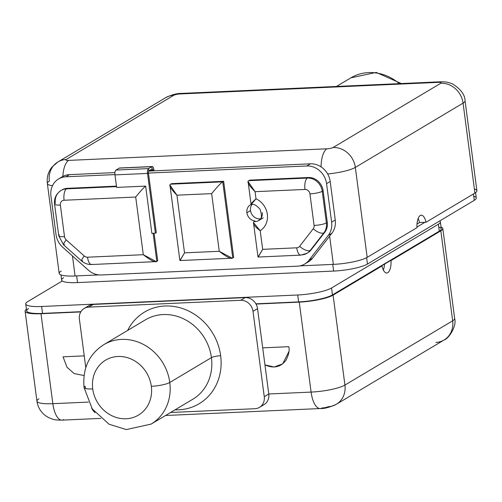 <?xml version="1.0" encoding="UTF-8"?>
<svg xmlns="http://www.w3.org/2000/svg" width="502" height="502" viewBox="0 0 502 502"><rect width="100%" height="100%" fill="white"/><g stroke="black" fill="none" stroke-linecap="round" stroke-linejoin="round"><path stroke-width="0.75" d="M259.478 407.354A11.853 10.617 -120.8 0 0 264.253 396.687L268.777 393.988A11.853 10.617 59.2 0 1 264.002 404.656L259.478 407.354A11.853 10.617 -120.8 0 1 254.922 408.71L170.58 412.493L254.922 408.71A11.853 10.617 -120.8 0 0 264.253 396.687L268.777 393.988L311.096 392.087L299.255 302.129A26.079 5.026 -7.5 0 0 333.09 295.12L344.93 385.078L452.666 320.797A26.079 5.026 -7.5 0 0 454.655 318.469A26.079 5.026 172.5 0 1 452.666 320.797L440.825 230.838L391.033 260.551A12.092 4.844 -92.6 0 1 387.751 272.705A12.092 4.844 -92.6 0 1 381.978 265.947L333.09 295.12L344.93 385.078L452.666 320.797L440.825 230.838A26.079 5.026 -7.5 0 0 442.814 228.51A26.079 5.026 -7.5 0 0 441.032 227.011A26.079 5.026 172.5 0 1 440.825 230.838L332.456 294.894A26.079 5.026 -7.5 0 1 298.621 301.909L297.711 294.988A26.079 5.026 -7.5 0 0 331.546 287.979L332.456 294.894A26.079 5.026 172.5 0 1 298.621 301.909L255.894 303.829L298.621 301.909L297.711 294.988L41.628 306.484L42.538 313.405A26.079 5.026 172.5 0 1 26.637 310.87L25.727 303.948A26.079 5.026 -7.5 0 1 27.71 301.614L62.311 280.976L27.71 301.614A26.079 5.026 -7.5 0 0 41.628 306.484L297.711 294.988A26.079 5.026 -7.5 0 0 331.546 287.979L332.456 294.894L439.288 231.158L438.378 224.237A26.079 5.026 -7.5 0 0 439.689 220.968A26.079 5.026 -7.5 0 1 440.361 221.909A26.079 5.026 -7.5 0 1 438.378 224.237L331.546 287.979L438.378 224.237L439.288 231.158A26.079 5.026 -7.5 0 0 438.754 227.086M28.627 308.535A26.079 5.026 -7.5 0 0 42.538 313.405L80.916 311.679L42.538 313.405L41.628 306.484A26.079 5.026 -7.5 0 1 25.727 303.948M440.361 221.909L441.271 228.83A26.079 5.026 172.5 0 1 439.288 231.158L389.947 260.594L391.033 260.551A12.092 4.844 87.4 0 1 386.741 273.019A12.092 4.844 87.4 0 1 381.978 265.947L333.09 295.12A26.079 5.026 172.5 0 1 299.255 302.129L256.033 304.068A11.853 10.617 59.2 0 1 257.545 308.642L253.014 311.347A11.853 10.617 -120.8 0 0 240.646 300.296L88.735 307.117A11.853 10.617 -120.8 0 0 79.398 319.14L85.779 367.589L79.398 319.14A11.853 10.617 -120.8 0 1 84.179 308.473A11.853 10.617 -120.8 0 1 88.735 307.117L240.646 300.296L245.177 297.598A11.853 10.617 59.2 0 1 256.033 304.068A11.853 10.617 59.2 0 1 257.545 308.642L253.014 311.347L264.253 396.687L253.014 311.347A11.853 10.617 -120.8 0 0 240.646 300.296L245.177 297.598L93.259 304.419L88.735 307.117L93.259 304.419A11.853 10.617 -120.8 0 0 86.633 307.437M92.732 388.937A32.009 28.67 -120.8 0 0 126.127 418.762A32.009 28.67 -120.8 0 0 151.328 386.308A32.009 28.67 -120.8 0 0 117.932 356.483A32.009 28.67 -120.8 0 0 92.732 388.937A14.225 2.742 172.5 0 1 84.06 387.55A14.225 2.742 -7.5 0 0 92.732 388.937A32.009 28.67 -120.8 0 0 126.127 418.762A32.009 28.67 -120.8 0 0 151.328 386.308A32.009 28.67 -120.8 0 0 117.932 356.483A32.009 28.67 -120.8 0 0 92.732 388.937M151.096 424.121A46.234 41.415 -120.8 0 0 151.152 424.083A46.234 41.415 -120.8 0 0 169.783 382.48L211.43 357.631A46.234 41.415 59.2 0 0 145.423 319.83A46.234 41.415 59.2 0 1 211.43 357.631L169.783 382.48A46.234 41.415 -120.8 0 0 103.776 344.673A46.234 41.415 -120.8 0 0 103.719 344.705M192.799 399.241A46.234 41.415 59.2 0 0 211.43 357.631A7.116 1.374 172.5 0 1 220.654 355.723A53.35 47.784 -120.8 0 0 179.729 307.682A53.35 47.784 -120.8 0 0 127.665 330.423A53.35 47.784 59.2 0 1 179.729 307.682A53.35 47.784 59.2 0 1 220.654 355.723A7.116 1.374 -7.5 0 0 211.43 357.631A46.234 41.415 59.2 0 1 192.799 399.241L151.152 424.083L126.291 429.58L109.028 424.215L92.242 408.892L84.06 387.55C82.428 368.543 88.998 354.249 103.776 344.673A46.234 41.415 59.2 0 1 169.783 382.48A14.225 2.742 172.5 0 1 151.328 386.308A14.225 2.742 -7.5 0 0 169.783 382.48A46.234 41.415 59.2 0 1 151.152 424.083M91.577 407.894A11.853 10.617 -120.8 0 0 95.091 412.675A11.853 10.617 -120.8 0 1 91.577 407.894M220.654 355.723A53.35 47.784 59.2 0 1 175.041 409.833A53.35 47.784 -120.8 0 0 220.654 355.723M84.179 308.473L88.703 305.768A11.853 10.617 59.2 0 1 93.259 304.419L245.177 297.598A11.853 10.617 -120.8 0 1 256.033 304.068L299.255 302.129L311.096 392.087A21.341 8.547 87.4 0 0 320.207 408.546A21.341 8.547 87.4 0 0 321.983 407.988A4.744 0.916 172.5 0 0 328.132 406.714A21.341 19.114 -120.8 0 0 336.334 404.279A21.341 19.114 -120.8 0 0 344.93 385.078A26.079 5.026 172.5 0 1 311.096 392.087A26.079 5.026 -7.5 0 0 344.93 385.078A21.341 19.114 59.2 0 1 336.334 404.279L444.069 340.005A21.341 19.114 -120.8 0 0 452.666 320.797A21.341 19.114 59.2 0 1 444.069 340.005C448.317 338.938 456.971 326.639 454.655 318.469L442.814 228.51M261.548 405.691A11.853 10.617 -120.8 0 0 268.777 393.988L257.545 308.642L262.703 347.855L288.75 346.687C289.761 349.969 288.863 354.462 286.065 360.172C280.718 367.188 273.678 368.763 264.949 364.904L268.777 393.988L311.096 392.087A21.341 8.547 -92.6 0 0 320.207 408.546L165.566 415.487M85.491 388.517A46.234 41.415 59.2 0 1 85.145 386.283A14.225 2.742 -7.5 0 0 84.06 387.55M38.93 398.814A26.079 5.026 -7.5 0 0 36.941 401.148C37.857 407.197 40.725 412.054 45.55 415.7L48.619 417.595L52.691 419.195C54.191 419.823 57.278 420.136 61.947 420.136A21.341 8.547 -92.6 0 1 52.842 403.683L41.001 313.725L80.759 311.937L41.001 313.725A26.079 5.026 172.5 0 1 26.43 309.282A26.079 5.026 -7.5 0 0 25.1 311.19A26.079 5.026 -7.5 0 0 41.001 313.725L52.842 403.683A26.079 5.026 172.5 0 1 36.941 401.148A26.079 5.026 -7.5 0 0 52.842 403.683A21.341 8.547 87.4 0 0 61.947 420.136A21.341 8.547 87.4 0 0 63.723 419.584M52.842 403.683L88.352 402.089L52.842 403.683M435.868 342.439A21.341 19.114 -120.8 0 0 444.069 340.005M84.236 355.868L63.045 356.822L67.023 367.257L74.164 373.582L84.022 375.534L74.164 373.582L67.023 367.257L63.045 356.822L84.236 355.868M288.895 351.626L282.695 363.837L274.205 367.025L264.949 364.904L262.703 347.855L288.75 346.687M383.346 270.026A12.092 4.844 87.4 0 0 384.519 263.832A12.092 4.844 -92.6 0 1 383.346 270.026M380.892 265.997L381.978 265.947L380.892 265.997M474.377 189.016A26.079 5.026 -7.5 0 1 474.917 193.088L463.07 103.13A26.079 5.026 -7.5 0 0 465.059 100.802L476.9 190.76A26.079 5.026 172.5 0 1 474.917 193.088L426.022 222.254L419.515 222.549A12.092 4.844 87.4 0 0 418.147 218.477A12.092 4.844 -92.6 0 1 419.515 222.549L417.005 224.043L419.515 222.549L424.937 222.304L416.949 227.073L424.937 222.304L426.022 222.254L474.917 193.088L463.07 103.13L355.334 167.404L367.175 257.363L416.974 227.657A12.092 4.844 -92.6 0 1 420.256 215.502A12.092 4.844 -92.6 0 1 426.022 222.254A12.092 4.844 87.4 0 0 421.26 215.189A12.092 4.844 87.4 0 0 416.974 227.657L367.175 257.363A26.079 5.026 172.5 0 1 333.347 264.378A26.079 5.026 -7.5 0 0 367.175 257.363L355.334 167.404A21.341 19.114 -120.8 0 0 333.064 147.525L440.806 83.25A4.744 0.916 -7.5 0 0 438.277 82.366L180.017 93.956A4.744 0.916 -7.5 0 0 173.868 95.236L66.132 159.51A4.744 0.916 -7.5 0 0 68.661 160.395L326.915 148.799A4.744 0.916 -7.5 0 0 333.064 147.525L440.806 83.25A4.744 0.916 -7.5 0 0 438.277 82.366L180.017 93.956A4.744 0.916 -7.5 0 0 173.868 95.236L66.132 159.51A21.341 19.114 -120.8 0 0 57.931 161.939A21.341 19.114 -120.8 0 0 49.334 181.147A26.079 5.026 -7.5 0 0 47.345 183.475A26.079 5.026 -7.5 0 0 52.478 185.734A26.079 5.026 172.5 0 1 47.345 183.475L59.186 273.433A26.079 5.026 172.5 0 0 75.087 275.974L98.907 274.901L75.087 275.974L72.451 255.932L75.087 275.974A26.079 5.026 -7.5 0 1 61.175 271.105M473.75 196.257A26.079 5.026 172.5 0 1 474.29 200.329L367.451 264.065A26.079 5.026 172.5 0 1 333.623 271.074L77.534 282.576A26.079 5.026 172.5 0 1 63.622 277.706M60.968 274.933L61.639 280.034A26.079 5.026 172.5 0 0 77.534 282.576L76.655 275.899L77.534 282.576L333.623 271.074A26.079 5.026 172.5 0 0 367.451 264.065L366.617 257.683L367.451 264.065L474.29 200.329L473.449 193.967L474.29 200.329A26.079 5.026 172.5 0 0 476.272 197.995L475.57 192.661M333.623 271.074L332.744 264.403L333.623 271.074M350.848 77.86A46.234 41.415 59.2 0 1 399.372 83.633A46.234 41.415 -120.8 0 0 350.848 77.86L336.434 86.457M299.82 265.884L333.347 264.378L329.632 236.166L333.347 264.378L299.82 265.884M327.655 173.974A26.079 5.026 -7.5 0 0 355.334 167.404A26.079 5.026 172.5 0 1 327.655 173.974M165.666 97.664A21.341 19.114 59.2 0 1 173.868 95.236A21.341 19.114 -120.8 0 0 165.666 97.664C171.816 94.683 177.193 93.265 181.793 93.397A21.341 8.547 87.4 0 0 180.017 93.956A21.341 8.547 -92.6 0 1 181.793 93.397L440.053 81.807A21.341 8.547 87.4 0 0 438.277 82.366A21.341 8.547 -92.6 0 1 440.053 81.807C446.799 81.788 446.284 82.121 449.252 82.736L452.678 84.003C460.836 89.212 464.965 94.809 465.059 100.802A26.079 5.026 172.5 0 1 463.07 103.13A21.341 19.114 -120.8 0 0 440.806 83.25A21.341 19.114 59.2 0 1 463.07 103.13L355.334 167.404A21.341 19.114 59.2 0 0 333.064 147.525A4.744 0.916 -7.5 0 1 326.915 148.799A21.341 8.547 87.4 0 0 321.06 166.877A21.341 8.547 -92.6 0 1 326.915 148.799L68.661 160.395A21.341 8.547 87.4 0 0 62.869 176.422A21.341 8.547 -92.6 0 1 68.661 160.395A4.744 0.916 -7.5 0 1 66.132 159.51A21.341 19.114 59.2 0 0 57.931 161.939L165.666 97.664M148.686 171.075L153.054 170.881L152.966 170.191L149.809 170.329L152.966 170.191L153.054 170.881L148.686 171.075M59.456 234.892A9.482 1.826 -7.5 0 0 58.734 235.739L63.522 244.781A9.482 1.393 -48.2 0 1 66.214 239.868L84.273 255.995A4.744 4.248 -120.8 0 0 87.524 257.206A9.482 3.803 87.4 0 0 91.571 264.523A9.482 3.803 -92.6 0 1 87.524 257.206L143.296 254.702L135.703 197.035C140.246 191.413 143.559 187.767 145.649 186.104L116.627 187.409L114.977 174.891A4.029 1.613 -92.6 0 1 116 170.052A4.029 1.613 87.4 0 0 114.977 174.891L147.532 173.428A4.029 1.613 87.4 0 1 148.554 168.59A4.029 1.613 87.4 0 0 147.532 173.428L148.435 172.889A1.657 0.665 -92.6 0 1 148.862 170.893L148.554 168.59L116 170.052L148.554 168.59L151.817 166.645L148.554 168.59L148.862 170.893L152.119 168.954L151.817 166.645L119.263 168.107L151.817 166.645A4.029 1.613 87.4 0 1 153.869 169.651A4.029 1.613 87.4 0 0 152.15 166.538A4.029 1.613 87.4 0 0 151.817 166.645L152.119 168.954A1.657 0.665 -92.6 0 1 152.966 170.191L153.869 169.651L154.026 170.837L153.869 169.651L152.966 170.191A1.657 0.665 87.4 0 0 152.257 168.91A1.657 0.665 87.4 0 0 152.119 168.954L148.862 170.893A1.657 0.665 87.4 0 0 148.435 172.889L156.304 232.633L148.435 172.889L147.532 173.428L155.4 233.173L151.868 233.33L145.649 186.104L116.627 187.409L114.977 174.891L147.532 173.428L155.4 233.173L156.304 232.633L155.4 233.173L151.868 233.33L145.649 186.104C143.559 187.767 140.246 191.413 135.703 197.035L64.087 200.254A9.482 3.803 -92.6 0 1 66.496 188.865L116.52 186.618L66.496 188.865A14.225 12.745 -120.8 0 0 61.024 190.49A14.225 12.745 -120.8 0 0 55.295 203.291A9.482 1.826 -7.5 0 0 54.574 204.138A9.482 1.826 -7.5 0 0 60.353 205.061L64.513 236.662A9.482 1.826 172.5 0 1 58.734 235.739A9.482 1.826 -7.5 0 0 64.513 236.662A4.744 4.248 -120.8 0 0 66.214 239.868A9.482 1.393 131.8 0 0 63.522 244.781A9.482 1.393 131.8 0 0 64.557 244.505M119.94 168.076A4.029 1.613 87.4 0 0 119.263 168.107L116 170.052L119.263 168.107A4.029 1.613 -92.6 0 1 119.595 168.001L152.15 166.538M58.59 178.957A18.969 16.993 -120.8 0 0 50.947 196.025L56.017 234.516L50.947 196.025A18.969 16.993 -120.8 0 1 65.881 176.792L69.502 174.633L65.881 176.792L114.945 174.589L65.881 176.792A18.969 16.993 -120.8 0 0 58.59 178.957L62.21 176.792A18.969 16.993 59.2 0 1 69.502 174.633L114.945 172.594L69.502 174.633A18.969 16.993 -120.8 0 0 60.478 178.003M306.477 262.797A18.969 16.993 -120.8 0 0 312.639 258.053L331.885 233.254A18.969 16.993 -120.8 0 0 335.254 219.976L330.19 181.492A18.969 16.993 -120.8 0 0 310.399 163.815L153.054 170.881L310.399 163.815A18.969 16.993 59.2 0 1 330.19 181.492L326.564 183.65A18.969 16.993 -120.8 0 0 306.772 165.98L148.46 173.083L306.772 165.98L310.399 163.815L306.772 165.98A18.969 16.993 -120.8 0 1 326.564 183.65L331.634 222.141L326.564 183.65L330.19 181.492L335.254 219.976A18.969 16.993 59.2 0 1 331.885 233.254L328.264 235.419A18.969 16.993 -120.8 0 0 331.634 222.141L335.254 219.976L331.634 222.141A18.969 16.993 -120.8 0 1 328.264 235.419L309.012 260.212L328.264 235.419L331.885 233.254L312.639 258.053A18.969 16.993 59.2 0 1 308.36 261.843L304.739 264.002A18.969 16.993 -120.8 0 0 309.012 260.212L312.639 258.053L309.012 260.212A18.969 16.993 -120.8 0 1 297.448 266.167L101.322 274.97L297.448 266.167A18.969 16.993 -120.8 0 0 304.739 264.002M250.479 204.747A8.892 7.963 -120.8 0 0 246.896 212.748A8.892 7.963 -120.8 0 0 255.079 221.005A8.892 7.963 59.2 0 1 246.896 212.748L250.517 210.589A8.892 7.963 59.2 0 0 260.482 218.809A8.892 7.963 59.2 0 1 250.517 210.589A8.892 7.963 59.2 0 1 251.966 204.54A8.892 7.963 59.2 0 0 250.517 210.589L246.896 212.748A8.892 7.963 59.2 0 1 251.088 204.427M56.017 234.516A18.969 16.993 -120.8 0 0 62.819 247.335L88.333 270.12A18.969 16.993 -120.8 0 0 101.322 274.97A18.969 16.993 -120.8 0 1 88.333 270.12L62.819 247.335A18.969 16.993 -120.8 0 1 56.017 234.516M171.571 183.65L223.654 181.31L233.675 257.432L232.771 257.972L233.675 257.432L223.654 181.31L171.571 183.65L170.661 184.19L222.75 181.849L223.654 181.31L222.75 181.849L232.771 257.972C231.202 259.339 226.697 257.112 219.255 251.295L211.662 193.628L176.936 195.184C170.605 188.702 168.515 185.037 170.661 184.19L171.571 183.65M154.083 233.229L157.716 260.839L154.083 233.229M61.489 190.227A14.225 12.745 59.2 0 1 67.4 188.325L116.458 186.123L67.4 188.325L66.496 188.865A9.482 3.803 87.4 0 0 64.087 200.254A4.744 4.248 -120.8 0 0 60.353 205.061A9.482 1.826 172.5 0 1 54.574 204.138L58.734 235.739M253.548 222.656L260.205 230.694A18.373 16.459 59.2 0 0 267.328 214.329A18.373 16.459 59.2 0 0 256.007 198.798A18.373 16.459 59.2 0 1 267.328 214.329A18.373 16.459 59.2 0 1 260.205 230.694L262.659 249.343L296.732 247.812A4.744 4.248 -120.8 0 0 299.619 246.325L313.248 228.774A4.744 4.248 -120.8 0 0 314.089 225.454L309.929 193.854A4.744 4.248 -120.8 0 0 304.984 189.436L255.066 191.676C248.735 185.194 246.645 181.529 248.791 180.682L249.695 180.143L248.791 180.682L307.387 178.053L308.291 177.507A14.225 12.745 59.2 0 1 323.137 190.766L322.234 191.306L326.388 222.875L327.291 222.336L323.137 190.766L322.234 191.306A14.225 12.745 -120.8 0 0 307.387 178.053L308.291 177.507L249.695 180.143L308.291 177.507A14.225 12.745 59.2 0 1 323.137 190.766L327.291 222.336A14.225 12.745 59.2 0 1 324.769 232.294L311.114 249.877A14.225 12.745 59.2 0 1 307.6 252.895M156.812 261.379L153.11 233.273L156.812 261.379L157.716 260.839L156.812 261.379C155.243 262.747 150.738 260.519 143.296 254.702L156.197 261.598M61.934 189.951A14.225 12.745 59.2 0 1 67.4 188.325L66.496 188.865A14.225 12.745 59.2 0 0 61.024 190.49L61.934 189.951M258.084 257.018L262.659 249.343L296.732 247.812A9.482 3.803 87.4 0 0 300.78 255.129L258.216 257.037L262.659 249.343L260.205 230.694C254.25 226.226 252.236 223.177 254.175 221.545L255.079 221.005L254.175 221.545A8.892 7.963 -120.8 0 0 258.687 220.56A8.892 7.963 -120.8 0 0 262.27 212.559M300.78 255.129L307.036 253.259A14.225 12.745 59.2 0 0 310.242 250.416L323.865 232.865A14.225 12.745 59.2 0 0 326.394 222.907A9.482 1.826 -7.5 0 1 314.089 225.454L309.929 193.854A9.482 1.826 -7.5 0 0 322.234 191.306L326.394 222.907A9.482 1.826 172.5 0 1 314.089 225.454A4.744 4.248 -120.8 0 1 313.248 228.774A9.482 3.978 37.8 0 0 323.865 232.865A9.482 3.978 -142.2 0 1 313.248 228.774L299.619 246.325A9.482 3.978 37.8 0 0 310.242 250.416A9.482 3.978 -142.2 0 1 299.619 246.325A4.744 4.248 -120.8 0 1 296.732 247.812A9.482 3.803 -92.6 0 0 300.78 255.129A9.482 3.803 87.4 0 0 301.564 254.878A14.225 12.745 -120.8 0 0 310.242 250.416L323.865 232.865A14.225 12.745 -120.8 0 0 326.394 222.907L327.291 222.336A14.225 12.745 59.2 0 1 324.769 232.294L311.114 249.877L310.261 250.385L311.114 249.877A14.225 12.745 59.2 0 1 307.908 252.719L307.004 253.259M324.769 232.294L323.916 232.802L324.769 232.294M248.791 180.682L307.387 178.053A9.482 3.803 87.4 0 0 304.984 189.436L255.066 191.676L256.001 198.798L251.163 204.559M254.175 221.545A8.892 7.963 -120.8 0 0 258.687 220.56L263.211 217.862M251.916 204.402C249.852 205.036 251.213 203.166 256.001 198.798L255.066 191.676L248.17 181.674M170.661 184.19L222.75 181.849C221.112 182.678 217.416 186.6 211.662 193.628C217.416 186.6 221.112 182.678 222.75 181.849L232.771 257.972M231.786 258.223L180.092 260.544L184.529 252.851L219.255 251.295L232.156 258.185M170.04 185.182L176.936 195.184L184.529 252.851L179.961 260.525M307.387 178.053A14.225 12.745 59.2 0 1 322.234 191.306A9.482 1.826 172.5 0 1 309.929 193.854A4.744 4.248 -120.8 0 0 304.984 189.436A9.482 3.803 -92.6 0 1 307.387 178.053M92.355 264.272A9.482 3.803 87.4 0 1 91.571 264.523C87.762 264.617 84.436 263.412 81.581 260.908A9.482 1.393 -48.2 0 1 84.273 255.995A9.482 1.393 131.8 0 0 81.581 260.908A9.482 1.393 131.8 0 0 82.617 260.632M176.936 195.184L184.529 252.851L219.255 251.295L211.662 193.628L176.936 195.184M60.353 205.061L64.513 236.662A4.744 4.248 -120.8 0 0 66.214 239.868L84.273 255.995A4.744 4.248 -120.8 0 0 87.524 257.206L143.296 254.702L135.703 197.035L64.087 200.254A4.744 4.248 -120.8 0 0 60.353 205.061M145.423 319.83L103.776 344.673M36.941 401.148L25.1 311.19M100.695 418.398L61.947 420.136M320.207 408.546C324.229 408.766 329.607 407.342 336.334 404.279M401.311 83.545L376.255 72.42L350.904 77.829M47.345 183.475C46.661 177.394 48.179 171.96 51.894 167.191L57.931 161.939M253.566 223.271L257.984 256.842M258.687 220.56C259.195 219.01 263.475 220.729 260.124 209.365C256.597 205.262 253.698 203.68 251.433 204.609M248.176 182.333L251.075 204.377M170.046 185.84L179.86 260.35M91.571 264.523L155.827 261.636M61.024 190.49C56.136 193.797 53.984 198.346 54.574 204.138M81.581 260.908L63.522 244.781"/></g></svg>
